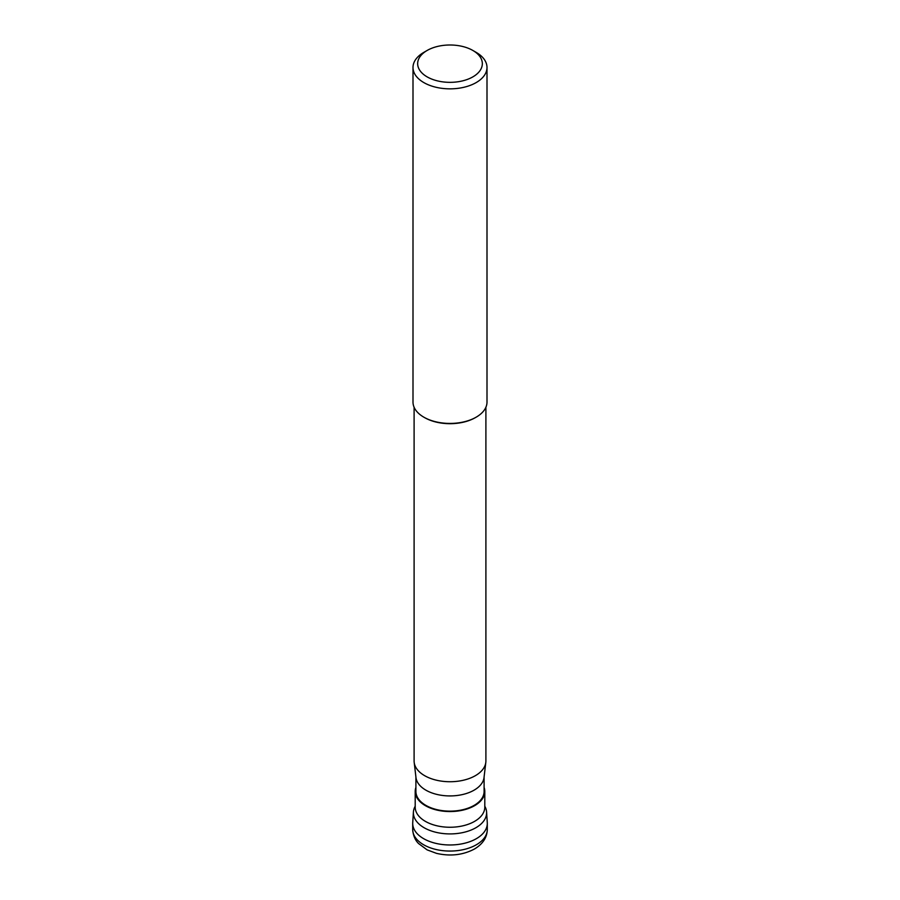 <?xml version="1.0" encoding="UTF-8"?>
<svg xmlns="http://www.w3.org/2000/svg" width="900" height="900" viewBox="0 0 900 900"><rect width="100%" height="100%" fill="white"/><g stroke="black" fill="none" stroke-linecap="round" stroke-linejoin="round"><path stroke-width="1.35" d="M487.294 829.53L487.294 823.433A37.294 21.532 180 0 1 476.37 838.665A37.294 21.532 180 0 1 435.724 843.334A37.294 21.532 180 0 1 412.706 823.433L412.706 829.53A37.294 21.532 0 0 0 435.724 849.42A37.294 21.532 0 0 0 476.37 844.751A37.294 21.532 0 0 0 487.294 829.53C487.069 837.529 482.782 844.031 474.435 849.026C462.96 855.067 450.315 856.519 436.5 853.357L427.14 849.881L418.489 843.48C417.769 842.659 413.303 838.631 412.706 829.53M484.796 806.22A36.608 21.139 180 0 1 486.585 811.991A36.608 21.139 180 0 1 475.886 827.73A36.608 21.139 180 0 1 435.364 832.151A36.608 21.139 180 0 1 413.415 811.991A36.608 21.139 180 0 1 415.204 806.22M413.415 811.991L412.729 822.634A37.294 21.532 0 0 0 435.094 843.176A37.294 21.532 0 0 0 476.37 838.665A37.294 21.532 0 0 0 487.271 822.634L486.585 811.991M484.099 787.455A34.796 20.093 180 0 1 484.796 791.46A34.796 20.093 180 0 1 474.604 805.669A34.796 20.093 180 0 1 436.68 810.023A34.796 20.093 180 0 1 415.204 791.46A34.796 20.093 180 0 1 415.901 787.455M415.901 776.903L415.901 791.46A34.099 19.688 0 0 0 436.95 809.651A34.099 19.688 0 0 0 474.109 805.387A34.099 19.688 0 0 0 484.099 791.46L484.099 776.903M485.809 762.424L484.02 777.577A34.099 19.688 180 0 1 474.109 790.155A34.099 19.688 180 0 1 438.03 794.678A34.099 19.688 180 0 1 415.98 777.577L414.191 762.424A35.899 20.723 0 0 0 437.4 780.413A35.899 20.723 0 0 0 475.38 775.665A35.899 20.723 0 0 0 485.809 762.424A35.899 20.723 0 0 0 485.899 761.006L485.899 407.25M414.101 407.25L414.101 761.006A35.899 20.723 0 0 0 414.191 762.424M475.38 417.623L476.168 417.173L475.38 417.623A35.899 20.723 180 0 1 424.62 417.623L423.832 417.173A37.001 21.364 0 0 0 476.168 417.173L476.168 417.173A37.001 21.364 0 0 0 487.001 402.064L487.001 67.477A37.001 21.364 180 0 1 476.168 82.586A37.001 21.364 180 0 1 435.836 87.221A37.001 21.364 180 0 1 412.999 67.477A37.001 21.364 180 0 1 423.832 52.369L427.129 50.468A32.344 18.675 180 0 1 472.871 50.468A32.344 18.675 180 0 1 472.871 76.871A32.344 18.675 180 0 1 427.129 76.871A32.344 18.675 180 0 1 427.129 50.468L423.832 52.369M412.999 67.477L412.999 402.064A37.001 21.364 0 0 0 423.832 417.173M472.871 50.468L476.168 52.369A37.001 21.364 180 0 1 487.001 67.477M415.204 791.46L415.204 807.165A34.796 20.093 0 0 0 436.68 825.727A34.796 20.093 0 0 0 474.604 821.363A34.796 20.093 0 0 0 484.796 807.165L484.796 791.46"/></g></svg>
